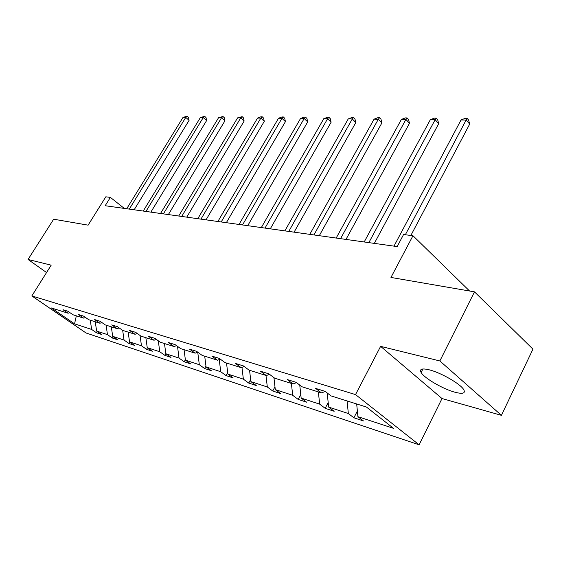 <?xml version="1.0" encoding="UTF-8"?>
<svg xmlns="http://www.w3.org/2000/svg" width="561" height="561" viewBox="0 0 561 561"><rect width="100%" height="100%" fill="white"/><g stroke="black" fill="none" stroke-linecap="round" stroke-linejoin="round"><path stroke-width="0.84" d="M429.186 369.811C421.949 368.121 419.263 369.019 421.122 372.504C424.263 378.177 443.176 389.173 455.111 392.272C462.888 394.236 465.735 393.324 463.659 389.53C460.272 383.766 440.729 372.581 429.186 369.811M380.617 346.354L442.012 398.534L501.422 415.336L439.859 360.954L380.617 346.354L355.527 394.593L31.844 295.942L51.184 265.171L28.05 259.463L46.556 272.534M28.05 259.463L53.667 219.211L88.105 225.157L105.819 196.813L110.377 197.388L105.173 205.733L397.167 246.581L403.555 234.533L412.966 235.725L390.961 277.443L474.487 291.86L532.95 349.145L501.422 415.336M439.859 360.954L474.487 291.86M469.578 291.019L412.966 235.725M442.012 398.534L419.102 444.796L86.057 332.989L31.844 295.942M356.684 403.969L357.925 416.676L363.479 420.96L353.879 417.791L357.378 411.031M90.272 320.198L91.632 329.44L74.543 323.837L51.324 307.954L68.084 313.22L62.986 309.714L67.867 311.236L72.979 314.763L83.61 318.101L78.449 314.532L83.568 316.124L88.75 319.721L99.907 323.227L94.676 319.581L100.047 321.257L105.3 324.924L117.025 328.613L111.73 324.896L117.375 326.656L122.698 330.394L135.033 334.272L129.668 330.485L135.615 332.336L141 336.151L153.995 340.232L148.56 336.369L154.836 338.318L160.285 342.217L173.994 346.523L168.496 342.575L175.123 344.636L180.642 348.612L195.123 353.171L189.555 349.138L196.56 351.319L202.149 355.379L217.472 360.197L211.841 356.074L219.26 358.388L224.912 362.532L241.153 367.644L235.459 363.43L243.334 365.884L249.042 370.12L266.286 375.547L260.535 371.242L268.901 373.85L274.673 378.184L293.01 383.948L287.204 379.552L296.117 382.329L301.937 386.753L321.488 392.903L315.633 388.401L325.142 391.368L331.011 395.898L366.417 407.027L393.513 428.338L357.925 416.676M355.527 394.593L419.102 444.796M347.091 400.954L348.339 413.534L353.879 417.791M348.339 413.534L328.655 407.09L334.167 411.283L325.163 408.31L328.192 402.553M318.375 391.922L319.658 404.137L325.163 408.31M319.658 404.137L301.159 398.079L306.636 402.188L298.157 399.39L300.773 394.502M291.397 383.436L292.702 395.309L298.157 399.39M292.702 395.309L275.29 389.6L280.71 393.626L272.723 390.989L274.974 386.852M265.991 375.449L267.317 386.992L272.723 390.989M267.317 386.992L250.893 381.613L256.265 385.554L248.726 383.065L250.655 379.573M241.959 367.357L243.369 379.145L248.726 383.065M243.369 379.145L227.857 374.061L233.18 377.932L226.048 375.575L227.682 372.651M219.239 359.594L220.739 371.733L226.048 375.575M220.739 371.733L206.062 366.922L211.329 370.716L204.576 368.486L205.957 366.053M197.745 352.308L199.33 364.72L204.576 368.486M199.33 364.72L185.425 360.162L190.635 363.879L184.225 361.768L185.368 359.769M177.493 346.347L179.036 358.072L184.225 361.768M179.036 358.072L165.839 353.746L170.993 357.399L164.906 355.386L165.853 353.753L164.471 343.528M158.293 340.793L159.773 351.761L164.906 355.386M159.773 351.761L147.234 347.652L152.333 351.235L146.547 349.321L147.438 347.792M140.047 335.478L141.47 345.765L146.547 349.321M141.47 345.765L129.542 341.859L134.577 345.373L129.065 343.549L129.921 342.119M122.684 330.387L124.051 340.057L129.065 343.549M124.051 340.057L112.691 336.334L117.67 339.784L112.417 338.052L113.224 336.705M106.099 325.177L107.46 334.622L112.417 338.052M107.46 334.622L96.625 331.074L101.541 334.461L96.527 332.806L97.298 331.537M91.632 329.44L96.527 332.806M325.254 391.452L321.488 392.903M327.196 392.952L328.655 407.09M296.531 382.637L293.01 383.948M299.756 385.091L301.159 398.079M269.582 374.362L266.286 375.547M273.929 377.623L275.29 389.6M244.245 366.564L241.153 367.644M249.561 370.288L250.893 381.613M220.382 359.208L217.472 360.197M226.511 363.037L227.857 374.061M197.865 352.266L195.123 353.171M204.709 356.179L206.062 366.922M176.589 345.695L173.994 346.523M184.057 349.692L185.425 360.162M156.449 339.468L153.995 340.232M137.354 333.564L135.033 334.272M145.867 337.68L147.234 347.652M119.227 327.954L117.025 328.613M128.174 332.119L129.542 341.859M101.997 322.617L99.907 323.227M111.33 326.818L112.691 336.334M85.602 317.54L83.61 318.101M95.265 321.769L96.625 331.074M69.978 312.694L68.084 313.22M124.283 208.404L110.377 197.388M76.345 315.822L74.543 323.837M134.156 209.786L189.085 120.363L185.775 117.396L129.296 209.106M183.047 117.368L187.22 116.211L185.775 117.396L183.047 117.368L126.702 208.748M187.22 116.211L188.545 117.403L189.085 120.363M150.86 212.128L206.595 120.594L203.257 117.558L145.944 211.434M200.403 117.529L204.688 116.351L203.257 117.558L200.403 117.529L143.223 211.055M204.688 116.351L206.02 117.565L206.595 120.594M168.37 214.575L224.919 120.839L221.553 117.733L163.398 213.881M218.566 117.705L222.969 116.492L221.553 117.733L218.566 117.705L160.544 213.482M222.969 116.492L224.316 117.733L224.919 120.839M186.743 217.142L244.126 121.092L240.725 117.908L181.708 216.441M237.591 117.88L242.135 116.639L240.725 117.908L237.591 117.88L178.714 216.02M242.135 116.639L243.488 117.915L244.126 121.092M206.048 219.842L264.273 121.358L260.844 118.098L200.95 219.134M257.555 118.069L260.914 116.786L262.232 116.8L260.844 118.098L257.555 118.069L197.802 218.692M262.232 116.8L263.6 118.105L264.273 121.358M226.349 222.682L285.43 121.639L281.98 118.294L221.195 221.967M278.522 118.266L281.952 116.954L283.34 116.961L281.98 118.294L278.522 118.266L217.878 221.497M283.34 116.961L284.715 118.301L285.43 121.639M247.731 225.676L307.68 121.926L304.202 118.504L242.52 224.947M300.563 118.469L304.083 117.123L305.535 117.137L304.202 118.504L300.563 118.469L239.028 224.456M305.535 117.137L306.923 118.504L307.68 121.926M270.283 228.832L331.109 122.235L327.61 118.722L265.009 228.096M323.774 118.687L327.379 117.305L328.907 117.319L327.61 118.722L323.774 118.687L261.328 227.577M328.907 117.319L330.31 118.722L331.109 122.235M294.097 232.163L355.814 122.564L352.294 118.953L288.775 231.42M348.248 118.918L351.936 117.494L353.556 117.508L352.294 118.953L348.248 118.918L284.876 230.873M353.556 117.508L354.959 118.953L355.814 122.564M319.293 235.683L381.894 122.908L378.359 119.198L313.922 234.933M374.082 119.156L377.869 117.698L379.58 117.712L378.359 119.198L374.082 119.156L309.791 234.358M379.58 117.712L380.989 119.198L381.894 122.908M345.99 239.421L409.481 123.273L405.933 119.458L340.562 238.663M401.41 119.416L405.28 117.915L407.097 117.929L405.933 119.458L401.41 119.416L336.186 238.046M407.097 117.929L408.513 119.451L409.481 123.273M374.327 243.383L438.695 123.658L435.14 119.731L368.85 242.618M430.343 119.682L434.326 118.14L436.241 118.154L435.14 119.731L430.343 119.682L364.201 241.966M436.241 118.154L437.664 119.724L438.695 123.658M410.862 235.459L469.697 124.065L466.135 120.019L405.337 234.764M461.044 119.97L465.132 118.378L467.173 118.399L466.135 120.019L461.044 119.97L393.99 246.132M467.173 118.399L468.589 120.012L469.697 124.065M422.903 368.97L421.122 372.504"/></g></svg>
